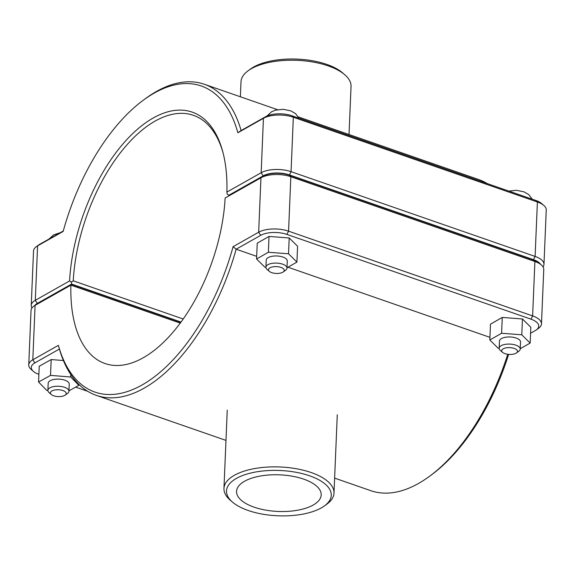 <?xml version="1.0" encoding="UTF-8"?>
<svg xmlns="http://www.w3.org/2000/svg" width="575" height="575" viewBox="0 0 575 575"><rect width="100%" height="100%" fill="white"/><g stroke="black" fill="none" stroke-linecap="round" stroke-linejoin="round"><path stroke-width="0.86" d="M51.312 394.529L49.083 392.603A10.537 4.557 2.4 0 1 47.883 390.36A10.537 4.557 2.4 0 1 53.705 386.565A10.537 4.557 2.4 0 1 64.58 387.32A10.537 4.557 2.4 0 1 68.942 391.244A10.537 4.557 2.4 0 1 67.555 393.379L65.169 395.104A7.906 3.421 -177.6 0 0 62.941 390.562A7.906 3.421 -177.6 0 0 53.144 390.418A7.906 3.421 -177.6 0 0 51.312 394.529A7.906 3.421 -177.6 0 0 58.168 396.592A7.906 3.421 -177.6 0 0 65.169 395.104M68.942 391.244L69.237 384.129A10.537 4.557 -177.6 0 0 64.882 380.197A10.537 4.557 -177.6 0 0 54 379.442A10.537 4.557 -177.6 0 0 48.178 383.245L47.883 390.36M47.883 390.454L46.748 390.36L38.561 382.052L39.222 366.232L51.189 359.555L63.401 360.539M51.189 359.555L50.521 375.374L70.675 377.006L78.854 385.315L68.957 390.842M70.775 374.526L70.675 377.006M38.561 382.052L50.521 375.374M78.897 384.416L78.854 385.315M283.216 271.953L285.603 270.228A10.537 4.557 -177.6 0 0 286.982 268.094A10.537 4.557 -177.6 0 0 276.64 263.098A10.537 4.557 -177.6 0 0 265.923 267.217A10.537 4.557 -177.6 0 0 267.123 269.452L269.352 271.378A7.906 3.421 2.4 0 1 276.496 266.613A7.906 3.421 2.4 0 1 283.216 271.953A7.906 3.421 2.4 0 1 271.723 272.643A7.906 3.421 2.4 0 1 269.352 271.378M265.923 267.217L266.225 260.094A10.537 4.557 2.4 0 1 276.942 255.983A10.537 4.557 2.4 0 1 287.277 260.978L286.982 268.094M269.028 236.433L289.203 237.971L288.535 253.798L268.367 252.26L269.028 236.433L257.241 243.175L256.579 258.994L264.96 267.274L265.923 267.346M268.367 252.26L256.579 258.994M289.203 237.971L297.584 246.251L296.923 262.071L288.535 253.798M286.997 267.749L296.923 262.071M516.451 352.949L518.837 351.217A10.537 4.557 -177.6 0 0 520.224 349.09A10.537 4.557 -177.6 0 0 509.881 344.094A10.537 4.557 -177.6 0 0 499.165 348.206A10.537 4.557 -177.6 0 0 500.365 350.448L502.593 352.367A7.906 3.421 2.4 0 1 509.738 347.609A7.906 3.421 2.4 0 1 516.451 352.949A7.906 3.421 2.4 0 1 504.965 353.639A7.906 3.421 2.4 0 1 502.593 352.367M499.165 348.206L499.459 341.09A10.537 4.557 2.4 0 1 510.183 336.979A10.537 4.557 2.4 0 1 520.519 341.967L520.224 349.09M502.27 317.429L522.445 318.967L521.777 334.794L501.608 333.256L502.27 317.429L490.482 324.171L489.821 339.99L498.202 348.27L499.165 348.342M501.608 333.256L489.821 339.99M522.445 318.967L530.826 327.247L530.164 343.067L521.777 334.794M520.238 348.738L530.164 343.067M34.752 305.498A18.795 8.129 2.4 0 1 37.332 303.413L71.587 284.072L71.35 282.081L69.568 280.945L35.305 300.301A21.426 9.265 -177.6 0 0 31.244 305.433A21.426 9.265 -177.6 0 0 31.956 307.999M31.244 305.433L33.523 251.002A21.426 9.265 2.4 0 1 36.333 246.668A21.426 9.265 2.4 0 1 37.583 245.87L63.157 231.43A162.028 83.447 109.1 0 1 143.247 100.251A162.028 83.447 109.1 0 1 237.87 132.753L263.443 118.306A21.426 9.265 2.4 0 1 293.336 117.243L537.388 201.99A21.426 9.265 2.4 0 1 543.813 205.426A21.426 9.265 2.4 0 1 546.25 209.976L543.972 264.407A21.426 9.265 -177.6 0 0 535.109 256.421L291.058 171.673A21.426 9.265 -177.6 0 0 261.158 172.737L226.895 192.093A134.363 69.201 -70.9 0 0 222.64 151.232A134.363 69.201 -70.9 0 0 138.388 128.462A134.363 69.201 -70.9 0 0 69.568 280.945M71.35 282.081L73.248 280.816A131.725 67.843 109.1 0 1 193.473 115.352A131.725 67.843 109.1 0 1 222.971 152.476M226.895 192.093L227.154 194.084L228.943 195.198L263.192 175.849A18.795 8.129 2.4 0 1 289.419 174.922L533.463 259.67A18.795 8.129 2.4 0 1 540.464 264.184M543.044 266.908A21.426 9.265 -177.6 0 0 543.972 264.407M183.138 318.981L73.248 280.816M71.587 284.072L180.931 322.043M298.346 116.912L478.759 179.558A164.658 84.805 109.1 0 1 487.298 183.597M63.279 230.992L39.819 244.238A18.795 8.129 -177.6 0 0 38.719 244.936L36.333 246.668M237.87 132.753L241.119 130.547A164.658 84.805 -70.9 0 0 204.276 84.245A164.658 84.805 -70.9 0 0 145.295 98.735L143.247 100.251M543.813 205.426L541.578 203.5A18.795 8.129 -177.6 0 0 535.943 200.495L291.899 115.747A18.795 8.129 -177.6 0 0 265.672 116.675L241.119 130.547M225.141 198.023L260.949 177.797A21.426 9.265 2.4 0 1 290.849 176.741L534.894 261.488A21.426 9.265 2.4 0 1 541.319 264.917L539.084 262.998A18.795 8.129 -177.6 0 0 533.449 259.986L289.405 175.238A18.795 8.129 -177.6 0 0 263.178 176.166L225.141 198.023A131.725 67.843 109.1 0 1 104.916 363.486A131.725 67.843 109.1 0 1 70.897 285.143L37.325 303.729A18.795 8.129 -177.6 0 0 36.225 304.434L33.839 306.159A21.426 9.265 2.4 0 1 35.089 305.368L70.897 285.143L180.162 323.085M233.091 246.675L236.145 249.212L260.698 235.34A18.795 8.129 2.4 0 1 286.925 234.413L530.969 319.161A18.795 8.129 2.4 0 1 536.281 329.964L538.667 328.232A21.426 9.265 -177.6 0 0 541.477 323.897A21.426 9.265 -177.6 0 0 532.615 315.912L288.564 231.164A21.426 9.265 -177.6 0 0 258.664 232.228L233.091 246.675A162.028 83.447 109.1 0 1 142.003 385.013A162.028 83.447 109.1 0 1 58.384 345.352L32.811 359.792A21.426 9.265 -177.6 0 0 28.75 364.924L31.028 310.493A21.426 9.265 2.4 0 1 33.839 306.159M28.75 364.924A21.426 9.265 -177.6 0 0 31.187 369.473L33.422 371.4A18.795 8.129 2.4 0 1 34.845 362.911L59.398 349.039A164.658 84.805 -70.9 0 0 96.241 395.341A164.658 84.805 -70.9 0 0 236.145 249.212L256.687 256.349M507.718 354.279A164.658 84.805 109.1 0 1 429.705 476.165L431.753 474.648A162.028 83.447 -70.9 0 0 508.631 354.387M541.319 264.917A21.426 9.265 2.4 0 1 543.756 269.474L541.477 323.897M180.744 322.302L71.573 284.388M429.705 476.165A164.658 84.805 109.1 0 1 370.724 490.655L334.621 478.12M58.384 345.352L59.398 349.039M87.702 391.302L75.641 387.112M38.884 374.347A18.795 8.129 2.4 0 1 33.422 371.4M536.281 329.964A18.795 8.129 2.4 0 1 535.181 330.661L530.574 333.263M489.929 337.345L287.946 267.202M309.58 475.798A52.433 22.677 2.4 0 1 324.393 505.935A52.433 22.677 2.4 0 1 277.926 515.797A52.433 22.677 2.4 0 1 232.458 502.083A52.433 22.677 2.4 0 1 244.591 474.813A52.433 22.677 2.4 0 1 309.58 475.798M254.078 507.15A42.356 18.321 2.4 0 1 236.555 491.366A42.356 18.321 2.4 0 1 279.644 474.842A42.356 18.321 2.4 0 1 321.202 494.917A42.356 18.321 2.4 0 1 297.793 510.183A42.356 18.321 2.4 0 1 254.078 507.15M324.393 505.935L326.78 504.203A55.063 23.812 -177.6 0 0 333.996 493.077A55.063 23.812 -177.6 0 0 311.226 472.557A55.063 23.812 -177.6 0 0 254.387 468.611A55.063 23.812 -177.6 0 0 223.963 488.463A55.063 23.812 -177.6 0 0 230.223 500.157L232.458 502.083M344.777 74.743L342.542 72.817A52.433 22.677 -177.6 0 0 326.823 64.414A52.433 22.677 -177.6 0 0 250.607 68.964L248.22 70.696A55.063 23.812 2.4 0 1 328.268 65.917A55.063 23.812 2.4 0 1 344.777 74.743A55.063 23.812 2.4 0 1 351.037 86.437L349.025 134.507M240.379 96.78L241.004 81.823A55.063 23.812 2.4 0 1 248.22 70.696M37.332 303.413L35.305 300.301L37.583 245.87L39.819 244.238M265.672 116.675L263.443 118.306L261.158 172.737L263.192 175.849M289.419 174.922L291.058 171.673L293.336 117.243L291.899 115.747M533.463 259.67L535.109 256.421L537.388 201.99L535.943 200.495M37.325 303.729L35.089 305.368L32.811 359.792L34.845 362.911M263.178 176.166L260.949 177.797L258.664 232.228L260.698 235.34M533.449 259.986L534.894 261.488L532.615 315.912L530.969 319.161M289.405 175.238L290.849 176.741L288.564 231.164L286.925 234.413M49.004 239.049L53.604 234.88L60.238 232.702M266.958 116.028L271.652 111.73L275.454 110.156L283.223 109.322L290.763 110.846L295.521 113.613L299.029 118.22M508.889 191.094L516.465 190.318L524.005 191.842L528.763 194.609L532.27 199.216M277.524 109.681L204.276 84.245M225.975 440.393L96.241 395.341M227.247 410.133L223.963 488.463M337.281 414.747L333.996 493.077"/></g></svg>
